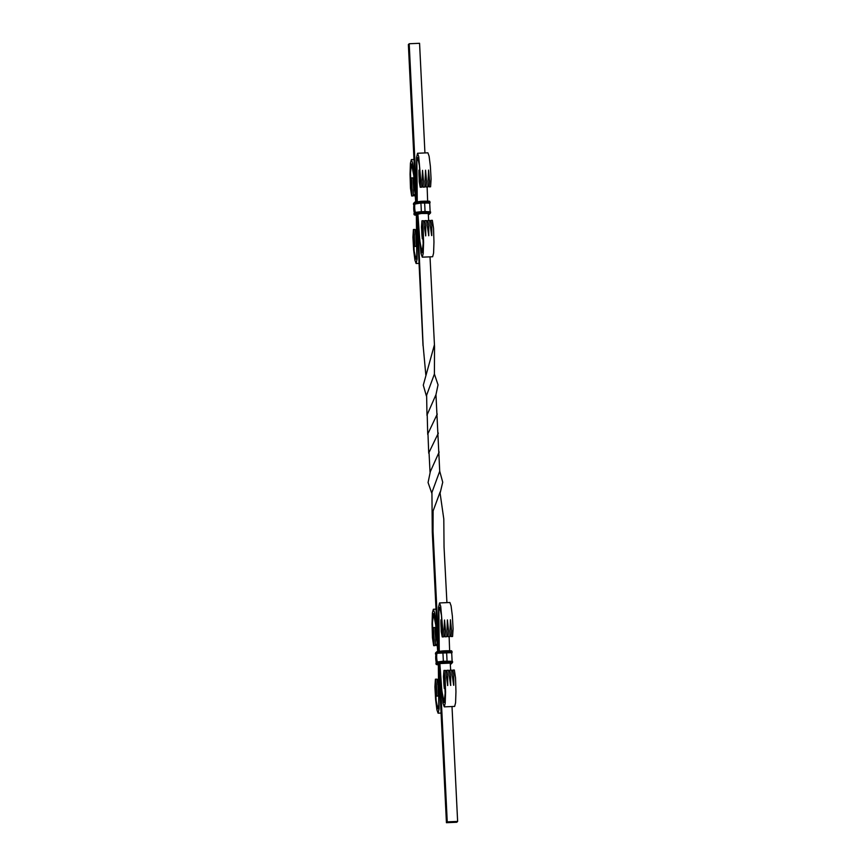 <?xml version="1.0" encoding="UTF-8"?>
<svg xmlns="http://www.w3.org/2000/svg" width="866" height="866" viewBox="0 0 866 866"><rect width="100%" height="100%" fill="white"/><g stroke="black" fill="none" stroke-linecap="round" stroke-linejoin="round"><path stroke-width="1.3" d="M413.991 159.474L411.35 159.582L412.617 163.144L413.959 173.048L416.048 201.724L408.373 44.577L409.196 43.744L419.566 43.3L424.935 152.936M446.434 822.7L447.246 821.866L457.627 821.423L456.804 822.256L446.434 822.7L438.672 663.995M435.988 609.155L433.346 609.263L434.613 612.814L435.944 622.686L438.044 651.308L432.275 531.886L431.928 492.462L439.722 471.223L435.966 394.701L438.034 384.85L434.407 374.036L434.537 346.627L430.012 256.845M427.728 434.429L427.209 414.63L435.966 394.701M423.03 345.815L416.687 214.411M431.744 493.1L428.075 482.535L430.348 471.58L439.17 452.02M426.992 415.42L426.624 395.188L434.407 374.036M457.627 821.423L452.009 706.526M446.921 602.628L444.041 547.02L443.803 519.059L440.101 493.198L442.732 482.21L439.722 471.223M430.045 472.316L429.027 452.398L438.369 433.087M426.375 395.914L423.29 385.143L434.386 344.928M447.246 821.866L439.495 663.41L442.97 703.116L444.28 706.862L445.2 703.214L445.579 692.215L445.156 678.349L443.966 670.457L443.468 676.682L444.269 688.513L445.167 688.47M439.257 651.156L438.867 610.963L439.712 607.283L441.433 615.25L442.299 630.037C442.115 638.675 440.686 627.103 440.967 620.327L441.238 631.563L442.212 636.921L442.71 629.246L440.718 606.319L439.527 602.942L438.521 607.304L438.91 651.189L433.032 531.139L433.119 510.918L440.134 491.964M428.724 453.21L427.966 433.595L437.276 414.056M425.823 374.924L423.073 344.939L417.509 213.826L420.984 253.446L422.283 257.17L423.214 253.532L423.582 242.534L423.171 228.667L421.969 220.765L421.471 227L422.272 238.821L423.182 238.789M417.271 201.572L416.871 161.292L417.715 157.59L419.436 165.568L420.302 180.355C420.118 188.994 418.689 177.422 418.982 170.645L419.241 181.871L420.216 187.24L420.714 179.565L418.722 156.638L417.531 153.26L416.524 157.634L416.914 201.605L409.196 43.744M414.37 213.382L414.381 204.268A21.921 21.78 44.4 0 0 414.749 212.679M429.688 203.066L420.898 203.023L414.522 204.127A21.921 21.78 44.4 0 0 414.879 212.538M429.168 201.356L415.279 201.951A0.866 0.866 44.4 0 0 414.706 202.211L414.284 202.633A0.866 0.866 44.4 0 0 414.045 203.283L414.522 204.127M430.077 202.189L420.898 202.114L420.789 201.323L424.481 201.161L424.611 202.839A21.921 1.797 87.6 0 1 425.022 211.488L415.139 212.354L414.554 213.653A0.866 0.866 44.4 0 0 415.453 214.487L416.319 214.443A0.866 0.866 44.4 0 0 416.903 214.183L417.195 213.891M414.219 202.709A0.866 0.866 44.4 0 0 413.905 203.423L414.381 204.268M414.533 212.928L414.413 213.794A0.866 0.866 44.4 0 0 415.323 214.616L416.189 214.584A0.866 0.866 44.4 0 0 416.827 214.248M417.531 153.26L427.912 152.817L429.103 156.194L430.38 166.369L431.084 179.121L430.597 186.796L429.081 186.861L429.579 180.972L428.573 170.072L427.782 186.915L426.05 186.991L426.559 181.091L425.552 170.201L424.762 187.045L423.03 187.121L423.528 181.221L422.521 170.331L421.731 187.175L420.216 187.24M431.647 235.584L429.536 220.451L427.804 220.527L428.757 225.517L428.757 235.714L426.505 220.581L424.784 220.646L425.736 225.647L425.726 235.844L423.485 220.711L421.969 220.765M422.283 257.17L432.654 256.737L433.585 253.089L433.963 242.09L433.541 228.223L432.34 220.332L430.835 220.397L431.788 225.387L431.777 235.584M428.627 235.714L428.594 233.809L428.757 235.714M425.596 235.844L425.563 233.939L425.726 235.844M427.642 201.118L427.133 186.948M428.237 213.231L428.67 220.484M417.867 213.675L419.826 240.845L422.099 252.84L423.16 243.649L422.586 226.935C421.612 219.477 421.396 232.738 422.283 238.312L422.272 238.821M422.586 226.935L422.078 224.803M420.302 180.355L419.956 183.365M419.923 170.602L418.982 170.645M418.917 170.201L419.891 170.158M423.171 238.269L422.283 238.312M416.687 214.432L417.12 259.01L416.102 263.502L414.911 260.125L413.634 249.949L412.92 237.187L413.418 229.522L414.922 229.458L415.961 235.563L416.232 246.496L414.652 246.117C414.944 239.33 413.515 227.769 413.331 236.396L413.677 233.398M417.109 246.063L416.232 246.399M414.024 178.136L412.887 177.995M411.35 159.582L410.419 163.23L410.051 174.228L410.462 188.095L411.664 195.987L412.162 189.762L411.361 177.931L412.865 177.866L413.667 188.907L413.179 195.922L411.664 195.987M415.691 201.789L413.753 175.322L411.534 163.923L410.473 173.113L411.047 189.816C412.021 197.275 412.238 184.025 411.35 178.45L411.361 177.931M411.902 189.784L411.047 189.816L411.556 191.96M416.362 215.179L416.762 255.459L415.918 259.161L414.197 251.194L413.331 236.396L414.305 236.364M413.418 229.522L414.392 234.881L414.717 246.561M417.109 246.009L416.243 246.052M414.045 178.331L412.941 178.374M438.694 664.579L439.105 708.767L438.088 713.183L436.897 709.806L435.62 699.631L434.916 686.879L435.403 679.204L436.919 679.139L437.958 685.244L438.218 696.177L436.648 695.799C436.94 689.022 435.501 677.45 435.327 686.088L435.663 683.079M439.105 695.744L438.228 696.08M436.02 627.818L434.873 627.623M433.346 609.263L432.415 612.912L432.037 623.91L432.459 637.777L433.66 645.668L434.147 639.444L433.346 627.612L434.862 627.547L435.652 638.599L435.165 645.603L433.66 645.668M437.687 651.373L435.739 624.96L433.53 613.604L432.47 622.795L433.043 639.498C434.018 646.967 434.234 633.706 433.336 628.131L433.346 627.612M433.888 639.465L433.043 639.498L433.552 641.641M438.348 664.763L438.759 705.13L437.904 708.853L436.183 700.875L435.327 686.088L436.291 686.045M435.403 679.204L436.388 684.562L436.713 696.242M439.105 695.69L438.228 695.734M436.031 628.012L434.938 628.067M436.875 662.122A21.921 21.78 -135.6 0 1 436.507 653.711L436.031 652.867A0.866 0.866 -135.6 0 1 436.28 652.217L442.775 650.907L451.164 650.94M437.319 661.841A21.921 21.78 -135.6 0 1 436.919 653.278L451.673 652.65M436.356 662.966L435.901 652.996A0.866 0.866 -135.6 0 1 436.215 652.293M436.735 662.252A21.921 21.78 -135.6 0 1 436.367 653.852M438.813 663.832A0.866 0.866 -135.6 0 1 438.174 664.168L437.308 664.2A0.866 0.866 -135.6 0 1 436.399 663.378L436.518 662.512M439.181 663.475L438.889 663.767A0.866 0.866 -135.6 0 1 438.315 664.027L437.449 664.06A0.866 0.866 -135.6 0 1 436.54 663.237L437.135 661.938L443.327 661.234A21.921 1.797 -92.4 0 0 442.894 652.596L442.775 650.907L446.466 650.745C453.914 650.821 450.785 650.593 452.084 651.73L452.063 651.773M439.527 602.942L449.898 602.498L451.089 605.875L452.366 616.051L453.08 628.813L452.582 636.478L451.078 636.542L451.576 630.654L450.439 619.764L449.779 636.597L448.047 636.672L448.545 630.784L447.408 619.894L446.748 636.727L445.027 636.802L445.525 630.913L444.518 620.013L443.728 636.856L442.212 636.921M453.643 685.277L451.522 670.132L449.8 670.208L450.753 675.199L450.612 685.407L448.501 670.262L446.769 670.338L447.722 675.328L447.722 685.526L445.47 670.392L443.966 670.457M444.28 706.862L454.65 706.418L455.581 702.77L455.949 691.772L455.538 677.905L454.336 670.013L452.821 670.078L453.773 675.069L453.773 685.266M450.612 685.407L450.591 683.501L450.753 685.396M447.592 685.526L447.56 683.631L447.722 685.526M449.638 650.702L449.129 636.629M450.223 662.804L450.656 670.165M439.852 663.259L441.812 690.483L444.096 702.521L445.146 693.33L444.572 676.627C443.608 669.169 443.392 682.419 444.28 687.994L444.269 688.513M444.572 676.627L444.074 674.484M442.299 630.037L441.952 633.046M441.92 620.283L440.967 620.327M440.913 619.883L441.887 619.84M445.167 687.961L444.28 687.994M413.97 204.69A21.921 21.78 44.4 0 0 414.327 213.101M420.898 203.023A21.921 1.797 87.6 0 1 421.32 211.65M414.933 203.694A21.921 21.78 44.4 0 0 415.334 212.257M420.789 201.323L414.706 202.211A0.866 0.866 44.4 0 0 414.457 202.85L414.305 204.138M414.045 203.283L420.898 202.114L420.919 202.763L414.078 203.932M416.741 214.021A0.866 0.866 44.4 0 0 417.315 213.761L421.298 213.501L416.319 214.443M430.326 211.705L421.341 211.65L414.998 212.419L414.966 213.231A0.866 0.866 44.4 0 0 415.875 214.054L415.453 214.487M421.341 211.65L421.396 212.495L414.554 213.653M429.374 214.194A0.866 0.866 -135.6 0 1 428.789 214.454L430.348 213.209A0.866 0.866 -135.6 0 0 430.586 212.56L425.098 212.332L425.065 211.683L430.575 211.878L425.033 211.488L414.522 213.004M429.774 203.283L424.621 202.612L414.717 203.705M430.575 211.878L430.348 213.209A0.866 0.866 -135.6 0 1 429.763 213.469L425.065 213.274L425.098 212.332L415.875 214.054M424.481 201.161C431.918 201.237 428.789 201.009 430.099 202.146L429.904 203.066L420.919 203.001M428.291 214.129L428.897 213.501L421.309 213.501L428.529 213.382L427.999 212.646M425.065 213.274L421.374 213.426M428.789 214.454L429.763 213.469M413.905 203.423L413.472 203.889L413.731 203.207A0.866 0.866 44.4 0 0 413.493 203.846L413.547 204.582M413.937 204.062L413.504 204.528L413.493 203.921M416.719 215.201L415.767 215.006A0.866 0.866 44.4 0 0 416.351 214.757L416.762 214.324M414.901 215.049L416.362 215.288L414.002 214.216A0.866 0.866 44.4 0 0 414.901 215.049L415.323 214.616M414.381 213.144L414.413 213.794M413.948 213.61L413.98 214.259M443.36 663.01L443.327 661.223L436.984 662.003L436.962 662.815A0.866 0.866 -135.6 0 0 437.86 663.637L447.062 662.858L447.029 661.072A21.921 1.797 -92.4 0 0 446.585 652.444L446.466 650.745M436.312 662.685A21.921 21.78 -135.6 0 1 435.955 654.274M435.999 663.876L438.358 664.872L436.897 664.633A0.866 0.866 -135.6 0 1 435.988 663.8L436.432 662.566M436.02 662.988L435.966 663.843L436.399 663.378M438.748 663.908L438.337 664.341A0.866 0.866 -135.6 0 1 437.752 664.59L438.174 664.168M435.533 654.166L435.479 653.429A0.866 0.866 -135.6 0 1 435.717 652.78L436.139 652.358M435.717 652.78L435.923 653.646M438.705 664.774L437.752 664.59M450.785 664.038A0.866 0.866 44.4 0 0 451.359 663.778L450.309 664.211L451.749 663.042A0.866 0.866 44.4 0 0 452.572 662.144L452.539 661.494M450.374 662.934A0.866 0.866 44.4 0 0 450.894 663.085L450.277 663.713M436.031 652.867L452.041 652.574L452.084 651.73L446.575 651.546L436.453 652.434A0.866 0.866 -135.6 0 1 436.691 651.795M436.507 662.587L443.36 661.429L452.561 661.462L443.327 661.223L452.323 661.288M436.54 663.237L443.392 662.079L452.593 662.111L451.359 663.778M447.062 662.858L451.749 663.042M449.995 662.23L450.515 662.955L439.311 663.345A0.866 0.866 -135.6 0 1 438.726 663.605L450.894 663.085M436.063 653.516L442.916 652.347L451.76 652.867M437.276 651.535L442.775 650.907M430.131 211.683L429.709 203.023M427.945 186.504L428.876 186.45L428.638 185.584M424.925 186.634L425.845 186.58L425.607 185.714M421.894 186.764L422.825 186.71L422.586 185.844M430.51 221.718L430.662 220.808L429.731 220.852M427.479 221.848L427.642 220.938L426.711 220.982M424.459 221.977L424.611 221.068L423.68 221.111M415.907 230.724L416.059 229.815L415.139 229.858M413.342 195.51L414.273 195.467L414.035 194.579M416.2 195.792L414.478 195.868M416.102 263.502L419.079 263.372M416.221 229.403L416.871 229.371M437.904 680.405L438.055 679.496L437.124 679.55M435.338 645.192L436.269 645.148L436.031 644.272M438.196 645.473L436.464 645.549M438.088 713.183L441.065 713.064M438.218 679.085L438.867 679.052M451.695 652.607L452.117 661.267M449.941 636.185L450.861 636.142L450.623 635.276M446.91 636.315L447.841 636.261L447.603 635.406M443.89 636.445L444.81 636.391L444.572 635.536M452.496 671.41L452.658 670.49L451.727 670.533M449.476 671.529L449.638 670.62L448.707 670.663M446.445 671.659L446.607 670.749L445.676 670.793"/></g></svg>
